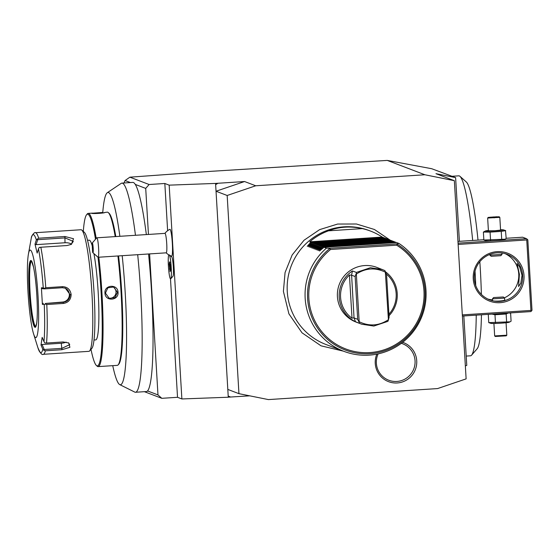 <?xml version="1.0" encoding="UTF-8"?>
<svg xmlns="http://www.w3.org/2000/svg" width="560" height="560" viewBox="0 0 560 560"><rect width="100%" height="100%" fill="white"/><g stroke="black" fill="none" stroke-linecap="round" stroke-linejoin="round"><path stroke-width="0.84" d="M255.71 185.78L424.886 174.762L454.349 180.691L466.123 378.875L437.584 388.577L268.408 399.588L238.945 393.666L227.808 389.417L228.27 397.229L181.874 398.958L169.176 185.15L215.572 183.421L244.573 181.531L255.71 185.78L227.171 195.482L238.945 393.666M402.668 342.314A20.902 20.748 -69.1 0 1 397.222 382.963A20.902 20.748 -69.1 0 1 376.831 354.151M454.349 180.691L435.974 173.677L455.616 177.632L459.403 241.325M463.834 315.945L466.774 365.4L465.353 365.883M424.886 174.762L387.247 160.412L431.683 168.714L455.616 177.632M387.247 160.412L211.589 171.283L129.892 177.177L125.083 180.53L124.005 182.98M125.083 180.53L130.424 182.567M112.735 365.659A96.348 10.724 -93.7 0 0 119.77 384.629L134.757 392.091A104.797 11.669 -93.7 0 0 135.527 392.266L146.398 391.552A104.797 11.669 86.3 0 0 147.546 390.936L157.976 394.919L161.819 398.321L144.41 391.685M147.546 390.936A104.797 11.669 -93.7 0 0 148.561 253.974M146.342 234.584A104.797 11.669 -93.7 0 0 135.282 184.415L145.712 188.398L149.121 184.513L164.829 183.491L169.176 185.15M135.464 235.291A104.797 11.669 -93.7 0 0 121.912 183.12L132.783 182.413A104.797 11.669 86.3 0 1 135.282 184.415M135.527 392.266A104.797 11.669 -93.7 0 0 137.69 254.681M121.912 183.12A104.797 11.669 -93.7 0 0 121.17 183.386L107.275 192.731A96.348 10.724 -93.7 0 0 102.76 212.45M119.77 384.629A96.348 10.724 -93.7 0 0 122.199 255.689M119.868 236.306A96.348 10.724 -93.7 0 0 107.275 192.731M98.819 257.215A76.769 8.547 86.3 0 1 101.962 293.349A76.769 8.547 86.3 0 1 98.175 366.611L117.271 365.365A76.769 8.547 -93.7 0 0 118.195 364.819L118.86 364.049A76.034 8.463 -93.7 0 0 121.695 292.026A76.034 8.463 -93.7 0 0 118.552 255.927M115.815 236.572A76.034 8.463 -93.7 0 0 109.046 213.255L108.283 212.576A76.769 8.547 -93.7 0 0 107.296 212.156L104.748 212.492M118.195 364.819A76.769 8.547 -93.7 0 0 121.051 292.103A76.769 8.547 -93.7 0 0 117.915 255.969M98.175 366.611A76.769 8.547 86.3 0 1 97.188 366.191L96.425 365.512A76.034 8.463 86.3 0 1 90.993 349.377M118.034 292.299C118.881 300.783 105.077 301.686 104.979 293.153C104.062 284.641 117.866 283.738 118.034 292.299L117.495 292.313L115.003 297.591L109.256 298.389L105.413 293.097L107.856 287.805L113.596 287L117.495 292.313M115.206 236.607A76.769 8.547 -93.7 0 0 108.283 212.576M83.314 231.42A76.034 8.463 86.3 0 1 86.611 214.711L87.276 213.941A76.769 8.547 86.3 0 1 88.2 213.395A76.769 8.547 86.3 0 1 96.208 238.455M104.573 212.583L104.713 212.422C106.085 213.08 92.274 213.976 91.665 213.276L103.019 212.436M86.611 214.711A76.034 8.463 86.3 0 1 95.501 239.274M98 257.229A76.034 8.463 86.3 0 1 101.15 293.363A76.034 8.463 86.3 0 1 96.425 365.512M94.017 340.018L95.711 339.906A49.959 5.565 -93.7 0 0 98.175 292.229A49.959 5.565 -93.7 0 0 93.926 253.61M92.253 246.029A49.959 5.565 -93.7 0 0 89.222 240.198L87.521 240.31M89.663 350.903L91.896 348.334A58.492 6.51 -93.7 0 0 94.073 292.929A58.492 6.51 -93.7 0 0 84.343 232.337L81.795 230.076A60.928 6.783 -93.7 0 0 81.018 229.74L35.441 232.708A60.928 6.783 86.3 0 1 38.668 238.203L64.911 236.495L73.535 238.735L71.4 244.349L67.074 245.532L40.831 247.24A60.928 6.783 86.3 0 1 45.794 287.742L62.37 286.664C67.375 286.818 70.301 289.443 71.148 294.546C70.917 299.691 68.32 302.659 63.364 303.45L46.795 304.528A60.928 6.783 86.3 0 1 46.529 343.042L63.098 341.957L68.81 343L69.895 347.312L61.929 349.72L45.36 350.798A60.928 6.783 86.3 0 1 43.358 354.305L88.935 351.337A60.928 6.783 -93.7 0 0 89.663 350.903A60.928 6.783 -93.7 0 0 91.931 293.195A60.928 6.783 -93.7 0 0 81.795 230.076M45.794 287.742L44.24 288.372L43.26 287.91A59.122 6.58 -93.7 0 0 38.479 248.857L39.228 247.443L40.831 247.24M46.529 343.042L44.898 342.965L43.988 341.635A59.122 6.58 -93.7 0 0 44.247 304.507L42.392 304.374L41.405 287.777L42.462 288.722L44.639 288.876L44.24 288.372M44.639 288.876L62.321 287.728L65.373 288.19L70.07 294.567C69.874 299.019 67.578 301.602 63.189 302.302L45.507 303.457L45.171 304.052L46.795 304.528M44.247 304.507L45.171 304.052M68.355 342.776L69.727 344.596L61.901 348.355L44.219 349.503L43.813 350.217L45.36 350.798M33.565 333.816A43.869 4.886 -93.7 0 0 38.024 295.834A43.869 4.886 -93.7 0 0 28.385 254.289A43.869 4.886 -93.7 0 0 28 292.012A43.869 4.886 -93.7 0 0 33.565 333.816L37.793 347.382A59.122 6.58 -93.7 0 0 37.807 347.431A59.122 6.58 -93.7 0 0 42.833 349.3L43.813 350.217M42.833 349.3L41.006 345.037L42.161 337.365L43.988 341.635M38.668 238.203L36.337 239.932A59.122 6.58 -93.7 0 0 31.297 238.014L31.381 237.699M38.479 248.857L37.156 253.085L35.014 244.153L36.148 244.636L37.695 239.687L37.205 239.008M37.695 239.687L65.044 237.902L73.297 241.402L71.057 244.524M35.014 244.153L36.337 239.932M31.297 238.014L28.385 254.289M41.405 287.777L43.26 287.91M65.03 288.064A7.308 7.259 -69.1 0 1 62.531 302.05L45.507 303.457M42.392 304.374L43.33 303.303M31.493 261.107A32.9 3.661 -93.7 0 0 31.472 261.121A32.9 3.661 -93.7 0 0 30.079 292.432A32.9 3.661 -93.7 0 0 35.735 326.648A32.9 3.661 -93.7 0 0 35.763 326.655M36.148 244.636L65.009 242.753A7.308 3.948 -179.6 0 1 71.575 244.181M66.157 342.118A7.308 3.311 -7 0 1 61.278 343.252L42.077 344.505L44.219 349.503M41.006 345.037L42.077 344.505M94.654 213.514L103.173 212.926M108.549 298.067A6.09 6.048 -69.1 0 0 116.018 291.753A6.09 6.048 110.9 0 0 112.854 286.776M129.892 177.177L149.121 184.513M217.987 183.26L215.642 184.632L216.034 191.233L227.171 195.482M215.572 183.421L215.642 184.632M227.808 389.417L216.034 191.233L244.573 181.531M249.725 395.836L228.27 397.166M228.2 396.018L230.692 397.075M181.874 398.958L177.527 397.299L161.819 398.321M177.527 397.299L170.492 278.866M167.629 230.699L164.829 183.491M157.976 394.919L149.604 253.911M148.449 234.444L145.712 188.398M170.758 278.796L172.963 276.255A9.772 1.085 -93.7 0 0 173.299 266.497A9.772 1.085 -93.7 0 0 171.703 256.872L169.393 254.926A12.187 1.358 86.3 0 1 171.227 267.484A12.187 1.358 86.3 0 1 170.758 278.796A12.187 1.358 86.3 0 1 170.611 278.887A12.187 1.358 86.3 0 1 170.597 278.887A12.187 1.358 -93.7 0 0 171.234 268.149A12.187 1.358 -93.7 0 0 169.358 254.919L169.393 254.926M170.422 255.731A14.623 14.623 0 0 0 171.605 256.2A13.482 1.498 -93.7 0 0 171.605 256.2A13.482 1.498 -93.7 0 0 172.333 243.32A13.482 1.498 -93.7 0 0 170.002 229.32A13.482 1.498 -93.7 0 0 169.855 229.327A14.623 14.623 0 0 0 164.906 233.373A9.751 1.085 -93.7 0 1 164.976 233.366L96.831 237.804A9.751 1.085 86.3 0 1 96.887 237.818A9.751 1.085 86.3 0 1 98.567 247.709A9.751 1.085 86.3 0 1 98.098 257.264A9.751 1.085 86.3 0 1 98.042 257.25A9.751 1.085 86.3 0 1 97.972 257.208L92.883 252.686A4.872 0.546 -93.7 0 0 93.17 247.814A4.872 0.546 -93.7 0 0 92.253 243.019A4.872 0.546 -93.7 0 0 92.106 243.537L92.603 251.951A4.872 0.546 -93.7 0 0 92.883 252.686M168.742 254.842A12.187 1.358 -93.7 0 0 168.532 268.065A12.187 1.358 -93.7 0 0 170.59 278.887L170.611 278.887M166.187 252.812A9.751 1.085 86.3 0 0 166.243 252.826A9.751 1.085 86.3 0 0 166.705 243.271A9.751 1.085 86.3 0 0 165.032 233.38A9.751 1.085 -93.7 0 0 164.976 233.366M92.253 243.019L96.712 237.874A9.751 1.085 86.3 0 1 96.831 237.804M170.135 264.474L169.505 261.856L169.169 264.11L170.086 271.593L170.835 269.01L170.422 269.346L170.135 264.474L170.576 264.705M169.456 268.975L169.981 268.688L170.303 270.039M169.169 264.11L169.722 264.376L169.981 268.688L170.38 268.66M169.505 261.856L170.023 262.388L169.505 261.856M170.093 264.355L169.722 264.376L169.869 263.41M452.067 176.274L458.794 175.84A90.174 10.038 86.3 0 1 459.956 176.33A90.174 10.038 86.3 0 1 468.16 205.03A90.174 10.038 -93.7 0 1 472.675 240.457M466.221 356.076L470.512 355.796A90.174 10.038 -93.7 0 0 471.597 355.159A90.174 10.038 -93.7 0 0 476.238 315.14M475.734 285.537A90.174 10.038 -93.7 0 0 475.041 271.173M459.956 176.33L466.312 181.986A84.077 9.359 86.3 0 1 478.009 240.114M479.822 261.688A84.077 9.359 86.3 0 1 481.362 294.399M481.453 314.797A84.077 9.359 86.3 0 1 477.169 348.733L471.597 355.159M462.392 316.043L530.866 311.584L531.503 310.961L530.929 310.422L526.743 239.96L458.136 244.426M530.929 310.422L462.322 314.888M473.249 278.81A25.592 25.396 -69.1 0 1 497.112 251.65A25.592 25.396 -69.1 0 1 524.006 275.506A25.592 25.396 -69.1 0 1 500.143 302.673A25.592 25.396 -69.1 0 1 473.249 278.81M506.163 238.28L522.634 237.209L526.533 238.693L458.059 243.152M526.533 238.693L527.814 239.827L532 310.289L531.503 310.961M526.743 239.96L527.24 239.288M483.84 239.736L457.961 241.416M486.08 240.765A9.065 0.462 -3.4 0 0 486.101 240.772A9.065 0.462 -3.4 0 0 495.096 240.639A9.065 0.462 -3.4 0 0 504.049 239.708L506.184 238.574L505.491 230.545M522.032 275.296L520.814 283.178L518.567 286.531L519.386 274.281L517.062 263.424L519.624 266.833L522.032 275.296M504.322 297.864A24.374 24.185 110.9 0 0 505.19 253.673M474.32 278.677A24.374 24.185 -69.1 0 1 507.171 254.338A24.374 24.185 -69.1 0 1 522.655 275.534A24.374 24.185 -69.1 0 1 489.804 299.873A24.374 24.185 -69.1 0 1 474.32 278.677M487.886 299.047A24.374 24.185 110.9 0 0 492.513 299.887M493.605 297.556L503.321 296.975L493.605 297.556L492.457 298.837L492.59 300.545C493.171 301.756 505.988 300.916 504.672 299.761M492.45 298.858L504.574 298.102M501.977 254.366L489.895 255.157L489.811 254.422M500.843 255.661L502.012 254.415L501.935 252.987M500.871 255.696L491.176 256.291L489.86 255.136M509.453 312.977L510.398 313.159M488.852 314.321L489.965 314.244M491.96 314.118L494.984 314.741L506.149 314.02L508.109 313.068M490.994 323.379A9.065 0.462 -3.4 0 0 491.008 323.379L488.761 322.637L510.02 321.818L511.091 321.181L510.615 313.229M506.618 321.972L506.149 314.02M491.008 323.379A9.065 0.462 -3.4 0 0 500.003 323.246A9.065 0.462 -3.4 0 0 508.956 322.315L510.02 321.818M488.761 322.637L488.292 314.685M495.46 322.693L494.984 314.741M495.299 336.476L506.24 335.846L506.814 335.202L494.662 335.923L493.913 323.491M506.814 335.202L506.079 322.77M486.101 240.772L483.854 240.023L505.113 239.204M483.854 240.023L483.385 232.071L490.077 232.134L501.242 231.406L505.708 230.622M490.553 240.086L490.077 232.134M488.39 230.489A9.065 0.462 -3.4 0 0 485.513 230.937L483.385 232.071M501.711 239.358L501.242 231.406M485.513 230.937A9.065 0.462 -3.4 0 0 485.506 231.049A9.065 0.462 -3.4 0 0 495.53 230.86A9.065 0.462 -3.4 0 0 503.482 229.88A9.065 0.462 -3.4 0 0 503.468 229.873A9.065 0.462 -3.4 0 0 500.556 229.761M487.655 218.071L488.411 230.825L494.851 230.748L500.577 230.104L499.814 217.35L487.662 218.05L488.229 217.413L499.163 216.762L499.814 217.35M488.229 217.413L499.163 216.762M497.161 216.762L489.741 217.245L497.161 216.762L496.622 217.441M497.616 216.958L494.186 217.287L494.151 217.882M489.741 217.245L490.434 217.847M493.206 216.909L493.325 217.567M383.95 237.881L382.242 237.076A60.928 60.466 110.9 0 0 370.587 231.098L369.39 230.643A60.928 60.466 110.9 0 0 287.259 291.501A60.928 60.466 110.9 0 0 325.969 344.498L343.868 351.323A60.928 60.466 110.9 0 0 425.999 290.465A60.928 60.466 110.9 0 0 398.944 243.446L396.879 243.894L397.229 244.202L396.634 245.189L330.575 249.487L329.658 248.598L329.91 248.255L326.445 248.164A60.928 60.466 110.9 0 0 305.165 298.333A60.928 60.466 110.9 0 0 343.868 351.323M396.879 243.894L329.91 248.255M388.423 319.963L389.102 317.254L386.568 274.491L384.874 270.578L376.838 267.393A29.246 29.022 110.9 0 0 337.708 290.395A29.246 29.022 110.9 0 0 355.999 322.042L361.704 324.219L373.856 326.053L387.891 321.356L388.423 319.963L385.35 272.167C375.361 267.344 365.694 267.974 356.349 274.057L359.177 321.727C369.173 326.55 378.84 325.92 388.185 319.844M382.55 269.57L370.391 267.736L356.356 272.433L352.457 270.949A29.246 29.022 -69.1 0 0 355.474 321.727L361.704 324.219M385.497 271.824A29.246 29.022 -69.1 0 1 389.011 315.714M359.373 323.211L359.177 321.727M388.927 314.237A28.028 27.818 110.9 0 0 386.379 274.022M356.349 274.057L356.356 272.433M358.89 321.881L357.686 319.298L355.145 276.535L356.041 273.91M355.474 321.727L354.025 317.765L352.009 318.199A28.028 27.818 110.9 0 1 349.44 275.023L351.61 275.184L355.145 276.535M351.61 275.184L354.025 317.765M354.151 317.954L357.686 319.298M352.457 270.949L351.505 275.338M398.944 243.446L396.55 242.536L324.051 247.254L326.445 248.164M324.051 247.254L319.494 250.999M318.374 250.572L322.938 246.827L319.557 250.943M317.261 250.145L321.825 246.407L318.444 250.516M316.148 249.725L320.705 245.98L317.331 250.089M315.035 249.298L319.592 245.553L316.211 249.669M313.922 248.871L318.479 245.126L315.098 249.242M312.809 248.451L317.366 244.706L313.985 248.815M311.696 248.024L316.253 244.279L312.872 248.388M310.583 247.597L315.14 243.852L311.759 247.968M309.47 247.177L314.027 243.432L310.646 247.541M308.35 246.75L312.914 243.005L309.533 247.114M307.237 246.323L311.801 242.578L308.42 246.694M370.587 231.098A60.928 60.466 110.9 0 0 362.327 228.613C350.483 225.96 339.206 226.695 328.496 230.818A60.928 60.466 110.9 0 0 309.736 241.794L310.849 242.221L307.3 246.267M311.801 242.578L384.3 237.86L385.063 238.308M312.914 243.005L385.413 238.287L386.176 238.735M314.027 243.432L386.526 238.707L387.289 239.155M315.14 243.852L387.646 239.134L388.402 239.582M316.253 244.279L388.759 239.561L389.515 240.009M317.366 244.706L389.872 239.981L390.635 240.429M318.479 245.126L390.985 240.408L391.748 240.856M319.592 245.553L392.098 240.835L392.861 241.283M320.705 245.98L393.211 241.255L393.974 241.703M321.825 246.407L394.324 241.682L395.087 242.13M322.938 246.827L395.437 242.109L396.2 242.557M323.099 246.89L395.605 242.172M321.986 246.47L394.492 241.745M320.873 246.043L393.379 241.325M319.76 245.616L392.266 240.898M318.647 245.196L391.153 240.471M317.534 244.769L390.04 240.044M316.421 244.342L388.92 239.624M315.308 243.915L387.807 239.197M314.188 243.495L386.694 238.77M313.075 243.068L385.581 238.35M311.962 242.641L384.468 237.923M310.849 242.221L383.355 237.496M382.242 237.076L309.736 241.794M362.327 228.613L328.496 230.818M378.147 353.878A19.495 19.348 110.9 0 0 396.858 381.451A19.495 19.348 110.9 0 0 401.324 343.343M104.979 293.153L105.413 293.097M62.37 286.664L62.321 287.728M71.148 294.546L70.07 294.567M63.364 303.45L63.189 302.302L62.531 302.05M61.929 349.72L61.278 343.252M64.911 236.495L65.009 242.753M29.183 292.46A33.509 3.731 -93.7 0 0 35 327.327A33.509 3.731 -93.7 0 0 36.841 295.379A33.509 3.731 -93.7 0 0 31.024 260.512A33.509 3.731 -93.7 0 0 29.183 292.46M31.437 261.058A32.9 3.661 -93.7 0 0 29.855 292.446A32.9 3.661 -93.7 0 0 35.707 326.711L35.756 326.711M397.229 244.202A59.213 58.765 -69.1 0 1 412.482 331.1A59.213 58.765 -69.1 0 1 324.814 336.805A59.213 58.765 -69.1 0 1 329.658 248.598M396.634 245.189A58.03 57.596 -69.1 0 1 411.691 330.386A58.03 57.596 -69.1 0 1 325.717 335.986A58.03 57.596 -69.1 0 1 330.575 249.487M349.44 275.023L352.009 318.199M92.484 213.122L88.2 213.395M37.583 346.71L37.807 347.431C40.11 353.017 41.958 355.306 43.358 354.305M31.325 237.867C31.157 235.942 34.944 231.518 35.441 232.708M31.479 261.051L33.474 266.938C34.979 274.099 36.099 283.577 36.834 295.379C37.52 307.594 37.478 316.82 36.708 323.036L35.686 326.732M166.173 252.826A14.623 14.623 0 0 0 169.071 255.038M166.243 252.826L98.098 257.264M169.526 261.968L170.135 264.516M170.135 264.502L170.415 269.311M170.415 269.29L170.093 271.46M504.616 298.13L504.714 299.803M503.321 296.975L504.609 298.116M509.796 312.956L510.503 313.194M495.306 336.49L494.662 335.923M503.468 229.873L505.596 230.587M494.186 217.287L490.266 217.434M490.371 217.427L490.014 217.294M343.392 351.148L321.013 345.814L302.022 332.815L288.911 313.838L283.402 291.389L285.068 272.545L292.145 254.989L304.01 240.254L319.627 229.628L337.631 224.049L356.447 224L374.43 229.488L390.005 240.037"/></g></svg>
